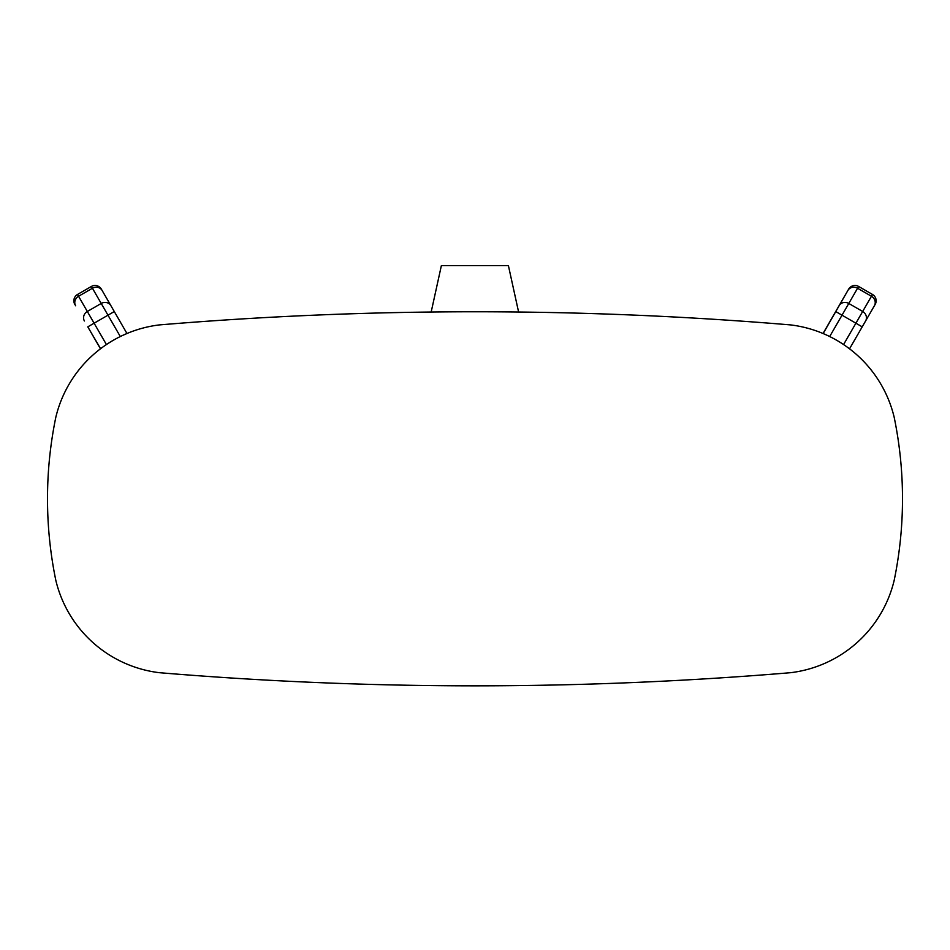<?xml version="1.0" encoding="UTF-8"?>
<svg xmlns="http://www.w3.org/2000/svg" width="950" height="950" viewBox="0 0 950 950"><rect width="100%" height="100%" fill="white"/><g stroke="black" fill="none" stroke-linecap="round" stroke-linejoin="round"><path stroke-width="1.43" d="M845.619 345.954L849.538 348.804L875.164 304.416A7.291 7.291 0 0 0 872.492 294.464L858.61 286.449A7.291 7.291 0 0 0 848.659 289.121A7.291 7.291 0 0 1 858.61 286.449L872.492 294.464L843.576 344.553M77.508 294.464A7.291 7.291 0 0 0 74.836 304.416A7.291 7.291 0 0 1 77.508 294.464L91.39 286.449L77.508 294.464L78.553 296.269L92.435 288.254L120.306 336.537M102.125 290.474A7.291 6.769 150 0 0 92.435 288.254L91.39 286.449A7.291 7.291 0 0 1 101.341 289.121L126.968 333.509L122.538 335.469M431.169 312.027L441.37 265.62L508.404 265.62L518.605 312.027M100.581 348.721L87.792 326.848L114.297 311.541M823.163 333.557L848.659 289.121L835.703 311.541L862.208 326.848M87.792 326.848L100.462 348.804M790.732 324.924A3795.452 3795.452 0 0 0 159.268 324.924A121.541 121.541 0 0 0 55.824 417.24A403.75 403.75 0 0 0 55.824 580.367A121.541 121.541 0 0 0 159.268 672.683A3795.452 3795.452 0 0 0 790.732 672.683A121.541 121.541 0 0 0 894.176 580.367A403.75 403.75 0 0 0 894.176 417.24A121.541 121.541 0 0 0 790.732 324.924M823.033 333.509L835.703 311.541M839.087 305.686A7.291 6.769 30 0 1 848.789 303.466L862.671 311.481A7.291 6.769 -150 0 1 865.592 320.993M874.38 305.769A7.291 6.769 -150 0 0 871.447 296.269L857.565 288.254L858.61 286.449M829.694 336.537L857.565 288.254A7.291 6.769 30 0 0 847.875 290.474M106.424 344.553L87.329 311.481L101.211 303.466A7.291 6.769 150 0 1 110.913 305.686M84.407 320.993A7.291 6.769 -30 0 1 87.329 311.481L78.553 296.269A7.291 6.769 -30 0 0 75.62 305.769"/></g></svg>
